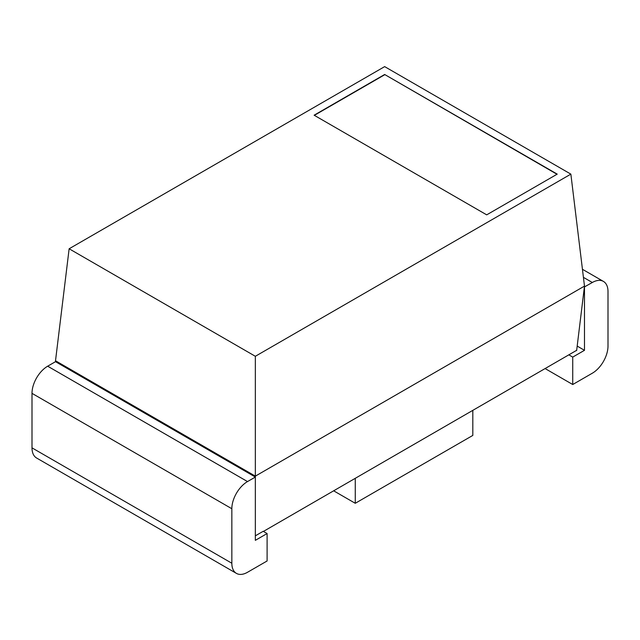 <?xml version="1.0" encoding="UTF-8"?>
<svg xmlns="http://www.w3.org/2000/svg" width="640" height="640" viewBox="0 0 640 640"><rect width="100%" height="100%" fill="white"/><g stroke="black" fill="none" stroke-linecap="round" stroke-linejoin="round"><path stroke-width="0.96" d="M255.344 535.832L263.192 531.296L267.104 533.552L267.104 560.976L247.512 572.28A22.168 12.8 120 0 1 236.424 573.384L36.592 458.008A22.168 12.8 120 0 1 32 447.856L32 393.352A22.168 12.8 -60 0 1 47.672 366.2L55.512 361.68L255.344 477.056L247.512 481.576L47.672 366.2M236.424 573.384A22.168 12.8 120 0 1 231.84 563.232L231.84 508.728A22.168 12.8 -60 0 1 247.512 481.576M267.104 533.552L255.344 540.336L255.344 476.136L584.488 286.104L570.864 174.128L384.656 66.616L69.136 248.776L255.344 356.288L570.864 174.128M263.416 531.424L576.672 350.312M576.64 350.584L584.488 286.104M55.632 361.744L55.512 360.76L255.344 476.136L255.344 356.288M577.192 346.096L584.488 350.312L572.736 357.096L568.824 354.84M582.44 269.296L603.408 281.4A22.168 12.8 120 0 1 608 291.552L608 346.056A22.168 12.8 -60 0 1 592.328 373.208L572.736 384.52L545.304 368.68M572.736 384.52L572.736 357.096M333.712 490.84L355.264 503.288L472.816 435.416L472.816 410.528M355.264 503.288L355.264 478.392M55.512 360.76L69.136 248.776M557.232 174.128L384.656 74.488L314.12 115.208L486.696 214.848L557.232 174.128M603.408 281.4A22.168 12.8 120 0 0 592.328 282.496L584.384 286.96M584.488 350.312L584.488 287.024M556.992 174.264L384.656 74.488M384.656 74.76L314.36 115.344M231.84 563.232L32 447.856M231.84 508.728L32 393.352M583.424 277.36L592.328 282.496"/></g></svg>
